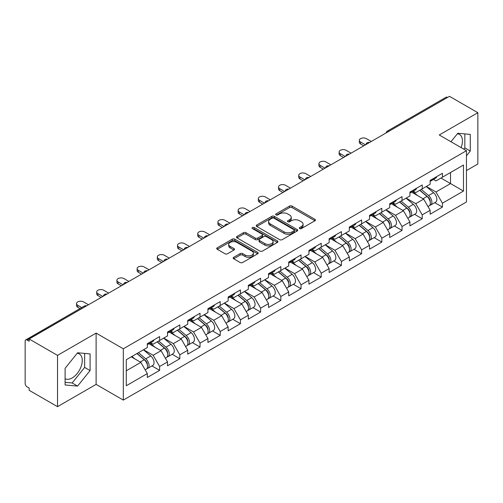 <?xml version="1.0" encoding="UTF-8"?>
<svg xmlns="http://www.w3.org/2000/svg" width="503" height="503" viewBox="0 0 503 503"><rect width="100%" height="100%" fill="white"/><g stroke="black" fill="none" stroke-linecap="round" stroke-linejoin="round"><path stroke-width="0.75" d="M299.643 228.569A1.258 0.729 0 0 0 301.423 228.569L314.928 220.773A1.798 1.037 0 0 0 315.45 220.037A1.798 1.037 0 0 0 314.928 219.308L292.048 206.098A1.798 1.037 0 0 0 289.508 206.098L276.002 213.894A1.258 0.729 0 0 0 275.631 214.404A1.258 0.729 0 0 0 276.002 214.919A1.258 0.729 0 0 0 277.782 214.919L279.53 213.913A5.753 3.32 0 0 1 287.666 213.913L289.571 215.014A5.753 3.32 0 0 1 291.256 217.359A5.753 3.32 0 0 1 289.571 219.71L287.823 220.716A1.258 0.729 0 0 0 287.452 221.232A1.258 0.729 0 0 0 287.823 221.748A1.258 0.729 0 0 0 289.602 221.748L291.35 220.735A5.753 3.32 0 0 1 299.486 220.735L301.391 221.836A5.753 3.32 0 0 1 303.076 224.187A5.753 3.32 0 0 1 301.391 226.532L299.643 227.545A1.258 0.729 0 0 0 299.272 228.054A1.258 0.729 0 0 0 299.643 228.569L299.643 227.545M65.101 378.715A14.285 8.249 120 0 0 72.155 377.96A14.285 8.249 120 0 0 81.486 365.373A14.285 8.249 120 0 0 79.298 353.923A14.285 8.249 120 0 0 77.192 353.276M457.372 133.779A14.285 8.249 -60 0 1 459.484 134.427A14.285 8.249 -60 0 1 461.088 147.586M233.706 257.316A1.798 1.037 0 0 0 233.178 258.052A1.798 1.037 0 0 0 233.706 258.787L240.126 262.491A1.798 1.037 0 0 0 242.666 262.491L257.668 253.833A1.798 1.037 0 0 0 258.19 253.097A1.798 1.037 0 0 0 257.668 252.361L234.788 239.158A1.798 1.037 0 0 0 232.248 239.158L217.246 247.816A1.798 1.037 0 0 0 216.718 248.551A1.798 1.037 0 0 0 217.246 249.281L224.998 253.757A1.798 1.037 0 0 0 227.545 253.757L233.964 250.054A1.798 1.037 0 0 0 234.486 249.318A1.798 1.037 0 0 0 233.964 248.583L230.116 246.363A4.81 2.779 0 0 1 228.708 244.401A4.81 2.779 0 0 1 231.676 241.836A4.81 2.779 0 0 1 236.919 242.44L251.978 251.135A4.81 2.779 0 0 1 253.386 253.097A4.81 2.779 0 0 1 250.419 255.662A4.81 2.779 0 0 1 245.181 255.059L242.666 253.613A1.798 1.037 0 0 0 240.126 253.613L233.706 257.316L233.706 258.787M96.111 333.099L57.524 355.382L29.161 339.009L449.493 96.331L477.85 112.703L439.264 134.986L466.457 150.686L123.304 348.799L96.111 333.099L96.111 384.386L123.304 400.086L123.304 348.799M279.655 239.667A1.798 1.037 0 0 0 282.196 239.667L297.198 231.009A1.798 1.037 0 0 0 297.719 230.273A1.798 1.037 0 0 0 297.198 229.544L274.317 216.334A1.798 1.037 0 0 0 271.777 216.334L256.775 224.992A1.798 1.037 0 0 0 256.247 225.728A1.798 1.037 0 0 0 256.775 226.457L279.655 239.667M252.896 228.84A1.258 0.729 0 0 1 254.172 229.022L254.172 227.526L277.43 240.956A1.798 1.037 0 0 1 277.958 241.685A1.798 1.037 0 0 1 277.43 242.421L262.434 251.079A1.798 1.037 0 0 1 259.888 251.079L237.014 237.869L237.014 236.404A1.798 1.037 0 0 0 236.485 237.139A1.798 1.037 0 0 0 237.014 237.869M237.014 236.404L243.433 232.7A1.798 1.037 0 0 1 245.973 232.7L255.254 238.057A1.798 1.037 0 0 0 257.794 238.057L262.05 235.599A1.798 1.037 0 0 0 262.579 234.863A1.798 1.037 0 0 0 262.05 234.128L252.393 228.551A1.258 0.729 0 0 1 252.022 228.035A1.258 0.729 0 0 1 252.802 227.369A1.258 0.729 0 0 1 254.172 227.526M123.304 400.086L466.457 201.973L466.457 150.686M151.944 365.933L159.627 370.371L159.627 366.48L153.151 355.269L143.569 349.736M159.627 370.371L147.322 377.47L147.322 373.584L126.284 385.732L126.284 359.714L147.322 347.567L147.322 343.681L159.627 336.576L159.627 340.468L167.524 335.903L167.524 332.018L179.829 324.913L179.829 328.805L187.726 324.24L187.726 320.354L200.031 313.25L200.031 317.142L207.928 312.577L207.928 308.691L220.226 301.593L220.226 305.478L228.129 300.92L228.129 297.028L240.428 289.929L240.428 293.815L248.325 289.256L248.325 285.364L260.629 278.266L260.629 282.152L268.527 277.593L268.527 273.701L280.831 266.603L280.831 270.488L288.728 265.93L288.728 262.044L301.033 254.939L301.033 258.825L308.93 254.267L308.93 250.381L321.228 243.276L321.228 247.162L329.132 242.603L329.132 238.718L341.43 231.613L341.43 235.498L349.327 230.94L349.327 227.054L361.632 219.949L361.632 223.841L369.529 219.277L369.529 215.391L381.834 208.286L381.834 212.178L389.731 207.613L389.731 203.728L402.035 196.623L402.035 200.515L409.932 195.95L409.932 192.064L422.231 184.966L422.231 188.851L430.134 184.293L430.134 180.401L442.433 173.302L442.433 177.188L463.477 165.041L463.477 191.058L442.433 203.206L435.963 191.989L426.374 186.456M434.749 202.659L442.433 207.091L442.433 203.206M442.433 207.091L430.134 214.196L430.134 210.304L422.231 214.869L415.761 203.652L406.179 198.119M414.554 214.322L422.231 218.755L422.231 214.869M422.231 218.755L409.932 225.86L409.932 221.968L402.035 226.532L395.559 215.315L385.977 209.782M394.352 225.979L402.035 230.418L402.035 226.532M402.035 230.418L389.731 237.523L389.731 233.631L381.834 238.196L375.357 226.979L365.775 221.446M374.15 237.642L381.834 242.081L381.834 238.196M381.834 242.081L369.529 249.18L369.529 245.294L361.632 249.853L355.156 238.642L345.574 233.109M353.949 249.306L361.632 253.745L361.632 249.853M361.632 253.745L349.327 260.843L349.327 256.958L341.43 261.516L334.954 250.305L325.372 244.772M333.747 260.969L341.43 265.408L341.43 261.516M341.43 265.408L329.132 272.507L329.132 268.621L321.228 273.179L314.759 261.969L305.176 256.436M313.545 272.632L321.228 277.071L321.228 273.179M321.228 277.071L308.93 284.17L308.93 280.284L301.033 284.843L294.557 273.632L284.975 268.099M293.35 284.296L301.033 288.728L301.033 284.843M301.033 288.728L288.728 295.833L288.728 291.947L280.831 296.506L274.355 285.289L264.773 279.762M273.148 295.959L280.831 300.392L280.831 296.506M280.831 300.392L268.527 307.496L268.527 303.611L260.629 308.169L254.153 296.952L244.571 291.419M252.946 307.622L260.629 312.055L260.629 308.169M260.629 312.055L248.325 319.16L248.325 315.274L240.428 319.833L233.952 308.616L224.369 303.083M232.744 319.286L240.428 323.718L240.428 319.833M240.428 323.718L228.129 330.823L228.129 326.931L220.226 331.496L213.756 320.279L204.174 314.746M212.543 330.949L220.226 335.382L220.226 331.496M220.226 335.382L207.928 342.486L207.928 338.594L200.031 343.159L193.554 331.942L183.972 326.409M192.347 342.606L200.031 347.045L200.031 343.159M200.031 347.045L187.726 354.15L187.726 350.258L179.829 354.822L173.353 343.606L163.771 338.073M172.145 354.269L179.829 358.708L179.829 354.822M179.829 358.708L167.524 365.807L167.524 361.921L159.627 366.48M150.649 342.757L153.151 344.203L159.627 340.468M153.151 355.269L161.048 350.71L148.963 343.731M167.524 361.921L161.048 350.71M170.85 331.093L173.353 332.54L179.829 328.805M173.353 343.606L181.25 339.047L169.165 332.068M187.726 350.258L181.25 339.047M191.052 319.43L193.554 320.876L200.031 317.142M193.554 331.942L201.451 327.384L189.367 320.405M207.928 338.594L201.451 327.384M211.247 307.773L213.756 309.213L220.226 305.478M213.756 320.279L221.653 315.721L209.569 308.741M228.129 326.931L221.653 315.721M231.449 296.11L233.952 297.55L240.428 293.815M233.952 308.616L241.855 304.057L229.764 297.078M248.325 315.274L241.855 304.057M251.651 284.447L254.153 285.893L260.629 282.152M254.153 296.952L262.05 292.394L249.966 285.415M268.527 303.611L262.05 292.394M271.853 272.783L274.355 274.229L280.831 270.488M274.355 285.289L282.252 280.731L270.168 273.751M288.728 291.947L282.252 280.731M292.054 261.12L294.557 262.566L301.033 258.825M294.557 273.632L302.454 269.067L290.369 262.088M308.93 280.284L302.454 269.067M312.256 249.457L314.759 250.903L321.228 247.162M314.759 261.969L322.656 257.404L310.571 250.431M329.132 268.621L322.656 257.404M332.452 237.793L334.954 239.239L341.43 235.498M334.954 250.305L342.857 245.741L330.773 238.768M349.327 256.958L342.857 245.741M352.653 226.13L355.156 227.576L361.632 223.841M355.156 238.642L363.059 234.084L350.968 227.105M369.529 245.294L363.059 234.084M372.855 214.467L375.357 215.913L381.834 212.178M375.357 226.979L383.255 222.42L371.17 215.441M389.731 233.631L383.255 222.42M393.057 202.803L395.559 204.249L402.035 200.515M395.559 215.315L403.456 210.757L391.372 203.778M409.932 221.968L403.456 210.757M413.259 191.146L415.761 192.586L422.231 188.851M415.761 203.652L423.658 199.094L411.573 192.115M430.134 210.304L423.658 199.094M447.551 97.456L388.888 131.321M388.065 131.799A2.748 1.584 120 0 1 388.762 131.245A2.748 1.584 60 0 0 387.385 131.113L446.048 97.242A2.748 1.584 60 0 1 447.419 97.381M433.454 179.483L435.963 180.923L442.433 177.188M435.963 191.989L450.525 183.582L450.525 172.516L463.477 165.041M440.942 178.049L463.477 191.058M466.457 170.574L477.85 163.991L477.85 112.703M57.524 355.382L57.524 406.669L29.161 390.297L29.161 388.052L27.093 386.857A2.748 1.584 -120 0 1 25.15 383.493L25.15 341.172A2.748 1.584 -120 0 1 25.716 339.915A2.748 1.584 -120 0 1 27.093 340.053L29.161 341.248L29.161 339.009M57.524 406.669L96.111 384.386M126.284 370.78L140.853 362.367L131.27 356.841M147.322 373.584L140.853 362.367M466.457 155.804L470.274 151.051L470.274 134.395L457.78 133.276L450.971 141.745M90.087 353.892L77.594 352.773L65.101 368.322L65.101 384.977L77.594 386.097L90.087 370.554L90.087 353.892M300.146 228.746L301.391 228.029A5.753 3.32 0 0 0 303.076 225.677L303.076 224.187M291.256 217.359L291.256 218.855A5.753 3.32 0 0 1 289.571 221.207L288.326 221.924M314.903 220.786L292.048 207.594A1.798 1.037 0 0 0 289.508 207.594L276.505 215.095M297.172 231.022L274.317 217.83A1.798 1.037 0 0 0 271.777 217.83L256.8 226.476M294.016 230.789A1.258 0.729 0 0 0 294.387 230.273A1.258 0.729 0 0 0 294.016 229.764L273.934 218.17A1.258 0.729 0 0 0 272.154 218.17L270.312 219.233A5.753 3.32 0 0 0 268.627 221.578A5.753 3.32 0 0 0 270.312 223.929L284.038 231.852A5.753 3.32 0 0 0 292.174 231.852L294.016 230.789L294.016 232.285A1.258 0.729 0 0 0 294.387 231.77L294.387 230.273M268.627 221.578L268.627 223.074A5.753 3.32 0 0 0 270.312 225.426L270.312 223.929M294.016 232.285L292.174 233.348A5.753 3.32 0 0 1 284.038 233.348L270.312 225.426M237.039 237.888L243.433 234.191L243.433 232.7M262.579 234.863L262.579 236.36A1.798 1.037 0 0 1 262.05 237.089L257.794 239.547A1.798 1.037 0 0 1 255.254 239.547L245.973 234.191A1.798 1.037 0 0 0 243.433 234.191M254.172 229.022L277.404 242.433M264.88 243.615A4.81 2.779 0 0 0 270.117 244.213A4.81 2.779 0 0 0 273.085 241.647A4.81 2.779 0 0 0 271.677 239.686L266.37 236.624A1.798 1.037 0 0 0 263.83 236.624L259.573 239.082A1.798 1.037 0 0 0 259.045 239.818A1.798 1.037 0 0 0 259.573 240.547L264.88 243.615L264.88 245.106A4.81 2.779 0 0 0 270.117 245.709A4.81 2.779 0 0 0 273.085 243.144L273.085 241.647M259.045 239.818L259.045 241.308A1.798 1.037 0 0 0 259.573 242.044L259.573 240.547M264.88 245.106L259.573 242.044M253.386 253.097L253.386 254.593A4.81 2.779 0 0 1 250.419 257.159A4.81 2.779 0 0 1 245.181 256.555L242.666 255.109A1.798 1.037 0 0 0 240.126 255.109L233.732 258.8M228.708 244.401L228.708 245.898A4.81 2.779 0 0 0 230.116 247.86L230.116 246.363M233.939 250.066L230.116 247.86M257.643 253.845L234.788 240.648A1.798 1.037 0 0 0 232.248 240.648L217.271 249.293M463.829 149.171L464.835 147.913L464.835 133.905M464.835 147.913L470.274 151.051M65.101 382.324L72.155 382.959L84.649 367.41L84.649 353.402M84.649 367.41L90.087 370.554M72.155 382.959L77.594 386.097M428.594 197.604L427.688 197.082M429.751 205.312A6.042 3.49 -120 0 0 430.631 205.035A6.042 3.49 -120 0 0 431.712 200.816A6.042 3.49 -120 0 0 428.569 195.548L421.281 189.398M430.631 205.035L435.617 202.156A6.042 3.49 -120 0 0 436.698 197.937A6.042 3.49 -120 0 0 433.555 192.674L426.267 186.525M419.879 190.209L428.191 197.226A3.666 2.113 60 0 1 430.166 201.741M427.978 206.57L429.078 205.934A6.042 3.49 -120 0 0 430.159 201.709A6.042 3.49 -120 0 0 427.016 196.447L419.728 190.297M417.622 195.61L412.705 191.461M371.277 141.488L366.36 138.646A4.118 2.377 0 0 0 361.871 138.13A4.118 2.377 0 0 0 359.324 140.331A4.118 2.377 0 0 0 360.532 142.009L360.532 143.959A4.118 2.377 180 0 1 359.324 142.274L359.324 140.331M363.77 145.826L360.532 143.959M431.756 179.464A6.042 3.49 60 0 1 430.631 181.111A6.042 3.49 60 0 1 430.134 181.319M436.742 176.591A6.042 3.49 60 0 1 435.617 178.232L430.631 181.111M365.455 144.851L360.532 142.009M408.392 209.267L407.487 208.745M409.549 216.969A6.042 3.49 -120 0 0 410.429 216.699A6.042 3.49 -120 0 0 411.517 212.48A6.042 3.49 -120 0 0 408.367 207.211L401.08 201.062M410.429 216.699L415.415 213.819A6.042 3.49 -120 0 0 416.503 209.6A6.042 3.49 -120 0 0 413.353 204.331L406.066 198.188M399.678 201.873L407.99 208.89A3.666 2.113 60 0 1 409.964 213.398M407.776 218.233L408.876 217.598A6.042 3.49 -120 0 0 409.958 213.373A6.042 3.49 -120 0 0 406.814 208.11L399.527 201.961M397.427 207.274L392.503 203.124M388.19 220.93L387.285 220.408M389.347 228.632A6.042 3.49 -120 0 0 390.227 228.362A6.042 3.49 -120 0 0 391.315 224.137A6.042 3.49 -120 0 0 388.165 218.874L380.878 212.725M390.227 228.362L395.213 225.482A6.042 3.49 -120 0 0 396.301 221.263A6.042 3.49 -120 0 0 393.151 215.994L385.864 209.845M379.476 213.536L387.788 220.553A3.666 2.113 60 0 1 389.768 225.061M387.574 229.896L388.674 229.261A6.042 3.49 -120 0 0 389.762 225.036A6.042 3.49 -120 0 0 386.612 219.773L379.325 213.624M377.225 218.937L372.308 214.787M367.989 232.593L367.083 232.072M369.152 240.296A6.042 3.49 -120 0 0 370.026 240.025A6.042 3.49 -120 0 0 371.113 235.8A6.042 3.49 -120 0 0 367.963 230.537L360.676 224.388M370.026 240.025L375.012 237.146A6.042 3.49 -120 0 0 376.099 232.927A6.042 3.49 -120 0 0 372.949 227.658L365.662 221.509M359.274 225.199L367.586 232.216A3.666 2.113 60 0 1 369.567 236.724M367.372 241.559L368.473 240.924A6.042 3.49 -120 0 0 369.56 236.699A6.042 3.49 -120 0 0 366.41 231.437L359.123 225.287M357.023 230.6L352.106 226.451M347.787 244.257L346.881 243.735M348.95 251.959A6.042 3.49 -120 0 0 349.824 251.689A6.042 3.49 -120 0 0 350.912 247.463A6.042 3.49 -120 0 0 347.768 242.201L340.481 236.052M349.824 251.689L354.81 248.809A6.042 3.49 -120 0 0 355.898 244.584A6.042 3.49 -120 0 0 352.754 239.321L345.46 233.172M339.072 236.863L347.384 243.873A3.666 2.113 60 0 1 349.365 248.388M347.171 253.223L348.271 252.581A6.042 3.49 -120 0 0 349.359 248.363A6.042 3.49 -120 0 0 346.215 243.1L338.921 236.951M336.821 242.257L331.905 238.114M327.591 255.92L326.68 255.398M328.748 263.622A6.042 3.49 -120 0 0 329.628 263.352A6.042 3.49 -120 0 0 330.71 259.127A6.042 3.49 -120 0 0 327.566 253.864L320.279 247.715M329.628 263.352L334.614 260.472A6.042 3.49 -120 0 0 335.696 256.247A6.042 3.49 -120 0 0 332.552 250.984L325.265 244.835M318.871 248.526L327.189 255.537A3.666 2.113 60 0 1 329.163 260.051M326.969 264.88L328.075 264.245A6.042 3.49 -120 0 0 329.157 260.026A6.042 3.49 -120 0 0 326.013 254.763L318.726 248.614M316.62 253.921L311.703 249.771M351.081 153.151L346.158 150.309A4.118 2.377 0 0 0 341.669 149.793A4.118 2.377 0 0 0 339.123 151.994A4.118 2.377 0 0 0 340.33 153.673L340.33 155.622A4.118 2.377 180 0 1 339.123 153.937L339.123 151.994M343.568 157.489L340.33 155.622M411.555 191.127A6.042 3.49 60 0 1 410.429 192.775A6.042 3.49 60 0 1 409.932 192.982M416.541 188.248A6.042 3.49 60 0 1 415.415 189.895L410.429 192.775M345.253 156.515L340.33 153.673M330.88 164.814L325.957 161.972A4.118 2.377 0 0 0 321.467 161.457A4.118 2.377 0 0 0 318.921 163.657A4.118 2.377 0 0 0 320.128 165.336L320.128 167.279A4.118 2.377 180 0 1 318.921 165.6L318.921 163.657M323.366 169.153L320.128 167.279M391.353 202.791A6.042 3.49 60 0 1 390.227 204.438A6.042 3.49 60 0 1 389.731 204.646M396.339 199.911A6.042 3.49 60 0 1 395.213 201.558L390.227 204.438M325.051 168.178L320.128 165.336M310.678 176.478L305.755 173.636A4.118 2.377 0 0 0 301.266 173.12A4.118 2.377 0 0 0 298.725 175.321A4.118 2.377 0 0 0 299.933 176.999L299.933 178.942A4.118 2.377 180 0 1 298.725 177.263L298.725 175.321M303.164 180.816L299.933 178.942M371.151 214.454A6.042 3.49 60 0 1 370.026 216.101A6.042 3.49 60 0 1 369.529 216.309M376.137 211.574A6.042 3.49 60 0 1 375.012 213.222L370.026 216.101M304.849 179.841L299.933 176.999M290.476 188.141L285.553 185.299A4.118 2.377 0 0 0 281.064 184.783A4.118 2.377 0 0 0 278.524 186.984A4.118 2.377 0 0 0 279.731 188.663L279.731 190.606A4.118 2.377 180 0 1 278.524 188.927L278.524 186.984M282.969 192.473L279.731 190.606M350.949 226.117A6.042 3.49 60 0 1 349.824 227.765A6.042 3.49 60 0 1 349.327 227.966M355.935 223.238A6.042 3.49 60 0 1 354.81 224.885L349.824 227.765M284.648 191.505L279.731 188.663M270.274 199.804L265.358 196.962A4.118 2.377 0 0 0 260.862 196.447A4.118 2.377 0 0 0 258.322 198.641A4.118 2.377 0 0 0 259.529 200.326L259.529 202.269A4.118 2.377 180 0 1 258.322 200.59L258.322 198.641M262.767 204.136L259.529 202.269M330.754 237.781A6.042 3.49 60 0 1 329.628 239.428A6.042 3.49 60 0 1 329.132 239.629M335.734 234.901A6.042 3.49 60 0 1 334.614 236.548L329.628 239.428M264.446 203.168L259.529 200.326M307.39 267.583L306.484 267.055M308.546 275.286A6.042 3.49 -120 0 0 309.427 275.015A6.042 3.49 -120 0 0 310.514 270.79A6.042 3.49 -120 0 0 307.364 265.527L300.077 259.378M309.427 275.015L314.413 272.136A6.042 3.49 -120 0 0 315.494 267.91A6.042 3.49 -120 0 0 312.35 262.648L305.063 256.499M298.675 260.189L306.987 267.2A3.666 2.113 60 0 1 308.961 271.714M306.773 276.543L307.874 275.908A6.042 3.49 -120 0 0 308.955 271.689A6.042 3.49 -120 0 0 305.811 266.42L298.524 260.271M296.424 265.584L291.501 261.434M250.073 211.467L245.156 208.626A4.118 2.377 0 0 0 240.667 208.11A4.118 2.377 0 0 0 238.12 210.304A4.118 2.377 0 0 0 239.327 211.989L239.327 213.932A4.118 2.377 180 0 1 238.12 212.253L238.12 210.304M242.565 215.8L239.327 213.932M310.552 249.444A6.042 3.49 60 0 1 309.427 251.091A6.042 3.49 60 0 1 308.93 251.293M315.538 246.564A6.042 3.49 60 0 1 314.413 248.212L309.427 251.091M244.251 214.831L239.327 211.989M287.188 279.247L286.282 278.719M288.345 286.949A6.042 3.49 -120 0 0 289.225 286.679A6.042 3.49 -120 0 0 290.313 282.453A6.042 3.49 -120 0 0 287.163 277.191L279.875 271.042M289.225 286.679L294.211 283.799A6.042 3.49 -120 0 0 295.299 279.574A6.042 3.49 -120 0 0 292.149 274.311L284.861 268.162M278.473 271.853L286.785 278.863A3.666 2.113 60 0 1 288.766 283.378M286.572 288.206L287.672 287.571A6.042 3.49 -120 0 0 288.76 283.352A6.042 3.49 -120 0 0 285.61 278.084L278.322 271.934M276.222 277.247L271.306 273.098M229.877 223.131L224.954 220.289A4.118 2.377 0 0 0 220.465 219.773A4.118 2.377 0 0 0 217.918 221.968A4.118 2.377 0 0 0 219.126 223.653L219.126 225.596A4.118 2.377 180 0 1 217.918 223.91L217.918 221.968M222.364 227.463L219.126 225.596M290.35 261.107A6.042 3.49 60 0 1 289.225 262.755A6.042 3.49 60 0 1 288.728 262.956M295.336 258.228A6.042 3.49 60 0 1 294.211 259.875L289.225 262.755M224.049 226.495L219.126 223.653M266.986 290.904L266.081 290.382M268.143 298.612A6.042 3.49 -120 0 0 269.023 298.336A6.042 3.49 -120 0 0 270.111 294.117A6.042 3.49 -120 0 0 266.961 288.854L259.674 282.705M269.023 298.336L274.009 295.462A6.042 3.49 -120 0 0 275.097 291.237A6.042 3.49 -120 0 0 271.947 285.974L264.66 279.825M258.272 283.516L266.584 290.527A3.666 2.113 60 0 1 268.564 295.041M266.37 299.87L267.47 299.235A6.042 3.49 -120 0 0 268.558 295.016A6.042 3.49 -120 0 0 265.408 289.747L258.121 283.598M256.021 288.911L251.104 284.761M209.676 234.788L204.752 231.952A4.118 2.377 0 0 0 200.263 231.437A4.118 2.377 0 0 0 197.723 233.631A4.118 2.377 0 0 0 198.924 235.316L198.924 237.259A4.118 2.377 180 0 1 197.723 235.574L197.723 233.631M202.162 239.126L198.924 237.259M270.149 272.771A6.042 3.49 60 0 1 269.023 274.412A6.042 3.49 60 0 1 268.527 274.619M275.135 269.891A6.042 3.49 60 0 1 274.009 271.538L269.023 274.412M203.847 238.158L198.924 235.316M246.784 302.567L245.879 302.045M247.948 310.276A6.042 3.49 -120 0 0 248.822 309.999A6.042 3.49 -120 0 0 249.909 305.78A6.042 3.49 -120 0 0 246.766 300.511L239.472 294.368M248.822 309.999L253.808 307.126A6.042 3.49 -120 0 0 254.895 302.9A6.042 3.49 -120 0 0 251.745 297.638L244.458 291.489M238.07 295.173L246.382 302.19A3.666 2.113 60 0 1 248.363 306.704M246.168 311.533L247.269 310.898A6.042 3.49 -120 0 0 248.356 306.673A6.042 3.49 -120 0 0 245.206 301.41L237.919 295.261M235.819 300.574L230.902 296.424M189.474 246.451L184.551 243.615A4.118 2.377 0 0 0 180.061 243.1A4.118 2.377 0 0 0 177.521 245.294A4.118 2.377 0 0 0 178.728 246.979L178.728 248.922A4.118 2.377 180 0 1 177.521 247.237L177.521 245.294M181.96 250.79L178.728 248.922M249.947 284.428A6.042 3.49 60 0 1 248.822 286.075A6.042 3.49 60 0 1 248.325 286.282M254.933 281.554A6.042 3.49 60 0 1 253.808 283.202L248.822 286.075M183.645 249.815L178.728 246.979M226.589 314.23L225.677 313.709M227.746 321.939A6.042 3.49 -120 0 0 228.626 321.662A6.042 3.49 -120 0 0 229.708 317.443A6.042 3.49 -120 0 0 226.564 312.174L219.277 306.025M228.626 321.662L233.606 318.783A6.042 3.49 -120 0 0 234.694 314.564A6.042 3.49 -120 0 0 231.55 309.301L224.263 303.152M217.868 306.836L226.187 313.853A3.666 2.113 60 0 1 228.161 318.368M225.966 323.196L227.067 322.561A6.042 3.49 -120 0 0 228.155 318.336A6.042 3.49 -120 0 0 225.011 313.073L217.724 306.924M215.617 312.237L210.7 308.088M169.272 258.114L164.355 255.273A4.118 2.377 0 0 0 159.86 254.757A4.118 2.377 0 0 0 157.32 256.958A4.118 2.377 0 0 0 158.527 258.643L158.527 260.585A4.118 2.377 180 0 1 157.32 258.9L157.32 256.958M161.765 262.453L158.527 260.585M229.745 296.091A6.042 3.49 60 0 1 228.626 297.738A6.042 3.49 60 0 1 228.129 297.946M234.731 293.218A6.042 3.49 60 0 1 233.606 294.859L228.626 297.738M163.444 261.478L158.527 258.643M206.387 325.894L205.482 325.372M207.544 333.596A6.042 3.49 -120 0 0 208.424 333.326A6.042 3.49 -120 0 0 209.506 329.107A6.042 3.49 -120 0 0 206.362 323.838L199.075 317.689M208.424 333.326L213.41 330.446A6.042 3.49 -120 0 0 214.492 326.227A6.042 3.49 -120 0 0 211.348 320.958L204.061 314.815M197.673 318.5L205.985 325.516A3.666 2.113 60 0 1 207.959 330.025M205.771 334.86L206.871 334.225A6.042 3.49 -120 0 0 207.953 329.999A6.042 3.49 -120 0 0 204.809 324.737L197.522 318.588M195.416 323.901L190.499 319.751M149.07 269.778L144.154 266.936A4.118 2.377 0 0 0 139.664 266.42A4.118 2.377 0 0 0 137.118 268.621A4.118 2.377 0 0 0 138.325 270.3L138.325 272.249A4.118 2.377 180 0 1 137.118 270.564L137.118 268.621M141.563 274.116L138.325 272.249M209.55 307.754A6.042 3.49 60 0 1 208.424 309.402A6.042 3.49 60 0 1 207.928 309.609M214.536 304.875A6.042 3.49 60 0 1 213.41 306.522L208.424 309.402M143.248 273.142L138.325 270.3M186.185 337.557L185.28 337.035M187.342 345.259A6.042 3.49 -120 0 0 188.223 344.989A6.042 3.49 -120 0 0 189.31 340.764A6.042 3.49 -120 0 0 186.16 335.501L178.873 329.352M188.223 344.989L193.209 342.109A6.042 3.49 -120 0 0 194.296 337.89A6.042 3.49 -120 0 0 191.146 332.621L183.859 326.472M177.471 330.163L185.783 337.18A3.666 2.113 60 0 1 187.757 341.688M185.569 346.523L186.67 345.888A6.042 3.49 -120 0 0 187.757 341.663A6.042 3.49 -120 0 0 184.607 336.4L177.32 330.251M175.22 335.564L170.297 331.414M128.875 281.441L123.952 278.599A4.118 2.377 0 0 0 119.463 278.084A4.118 2.377 0 0 0 116.916 280.284A4.118 2.377 0 0 0 118.123 281.963L118.123 283.906A4.118 2.377 180 0 1 116.916 282.227L116.916 280.284M121.361 285.779L118.123 283.906M189.348 319.418A6.042 3.49 60 0 1 188.223 321.065A6.042 3.49 60 0 1 187.726 321.272M194.334 316.538A6.042 3.49 60 0 1 193.209 318.185L188.223 321.065M123.046 284.805L118.123 281.963M165.984 349.22L165.078 348.698M167.141 356.923A6.042 3.49 -120 0 0 168.021 356.652A6.042 3.49 -120 0 0 169.109 352.427A6.042 3.49 -120 0 0 165.959 347.164L158.671 341.015M168.021 356.652L173.007 353.772A6.042 3.49 -120 0 0 174.095 349.554A6.042 3.49 -120 0 0 170.945 344.285L163.657 338.135M157.269 341.826L165.581 348.843A3.666 2.113 60 0 1 167.562 353.351M165.368 358.186L166.468 357.551A6.042 3.49 -120 0 0 167.556 353.326A6.042 3.49 -120 0 0 164.406 348.063L157.118 341.914M155.018 347.227L150.101 343.077M108.673 293.104L103.75 290.262A4.118 2.377 0 0 0 99.261 289.747A4.118 2.377 0 0 0 96.714 291.947A4.118 2.377 0 0 0 97.922 293.626L97.922 295.569A4.118 2.377 180 0 1 96.714 293.89L96.714 291.947M101.16 297.443L97.922 295.569M169.146 331.081A6.042 3.49 60 0 1 168.021 332.728A6.042 3.49 60 0 1 167.524 332.936M174.132 328.201A6.042 3.49 60 0 1 173.007 329.849L168.021 332.728M102.845 296.468L97.922 293.626M145.782 360.884L144.877 360.362M146.945 368.586A6.042 3.49 -120 0 0 147.819 368.315A6.042 3.49 -120 0 0 148.907 364.09A6.042 3.49 -120 0 0 145.757 358.828L138.47 352.678M147.819 368.315L152.805 365.436A6.042 3.49 -120 0 0 153.893 361.211A6.042 3.49 -120 0 0 150.743 355.948L143.456 349.799M137.067 353.49L145.38 360.5A3.666 2.113 60 0 1 147.36 365.015M145.166 369.85L146.266 369.215A6.042 3.49 -120 0 0 147.354 364.989A6.042 3.49 -120 0 0 144.204 359.727L136.917 353.578M134.817 358.884L131.931 356.451M88.471 304.768L83.548 301.926A4.118 2.377 0 0 0 79.059 301.41A4.118 2.377 0 0 0 76.519 303.611A4.118 2.377 0 0 0 77.726 305.29L77.726 307.232A4.118 2.377 180 0 1 76.519 305.554L76.519 303.611M80.027 308.565L77.726 307.232M148.945 342.744A6.042 3.49 60 0 1 147.819 344.392A6.042 3.49 60 0 1 147.322 344.593M153.931 339.865A6.042 3.49 60 0 1 152.805 341.512L147.819 344.392M81.712 307.591L77.726 305.29M85.881 306.264L27.093 340.053M86.447 305.937A2.748 1.584 -60 0 0 85.749 306.189A2.748 1.584 -120 0 0 84.378 306.05L25.716 339.915M367.863 143.462A2.748 1.584 120 0 1 368.561 142.909A2.748 1.584 -60 0 1 369.259 142.657M347.661 155.125A2.748 1.584 120 0 1 348.359 154.572A2.748 1.584 -60 0 1 349.057 154.32M327.459 166.789A2.748 1.584 120 0 1 328.157 166.235A2.748 1.584 -60 0 1 328.855 165.984M307.264 178.452A2.748 1.584 120 0 1 307.955 177.899A2.748 1.584 -60 0 1 308.653 177.647M287.062 190.115A2.748 1.584 120 0 1 287.76 189.562A2.748 1.584 -60 0 1 288.452 189.31M266.86 201.772A2.748 1.584 120 0 1 267.558 201.225A2.748 1.584 -60 0 1 268.256 200.967M246.659 213.435A2.748 1.584 120 0 1 247.357 212.888A2.748 1.584 -60 0 1 248.054 212.631M226.457 225.099A2.748 1.584 120 0 1 227.155 224.545A2.748 1.584 -60 0 1 227.853 224.294M206.255 236.762A2.748 1.584 120 0 1 206.953 236.209A2.748 1.584 -60 0 1 207.651 235.957M186.06 248.425A2.748 1.584 120 0 1 186.758 247.872A2.748 1.584 -60 0 1 187.449 247.621M165.858 260.089A2.748 1.584 120 0 1 166.556 259.535A2.748 1.584 -60 0 1 167.254 259.284M145.656 271.752A2.748 1.584 120 0 1 146.354 271.199A2.748 1.584 -60 0 1 147.052 270.947M125.454 283.415A2.748 1.584 120 0 1 126.152 282.862A2.748 1.584 -60 0 1 126.85 282.611M105.253 295.079A2.748 1.584 120 0 1 105.951 294.525A2.748 1.584 -60 0 1 106.649 294.274M301.391 228.029L301.391 226.532M287.823 221.748L287.823 220.716M289.571 221.207L289.571 219.71M276.002 214.919L276.002 213.894M289.508 207.594L289.508 206.098M292.048 207.594L292.048 206.098M314.928 220.773L314.928 219.308M256.775 226.457L256.775 224.992M271.777 217.83L271.777 216.334M274.317 217.83L274.317 216.334M297.198 231.009L297.198 229.544M284.038 233.348L284.038 231.852M292.174 233.348L292.174 231.852M245.973 234.191L245.973 232.7M255.254 239.547L255.254 238.057M257.794 239.547L257.794 238.057M262.05 237.089L262.05 235.599M277.43 242.421L277.43 240.956M240.126 255.109L240.126 253.613M242.666 255.109L242.666 253.613M245.181 256.555L245.181 255.059M233.964 250.054L233.964 248.583M217.246 249.281L217.246 247.816M232.248 240.648L232.248 239.158M234.788 240.648L234.788 239.158M257.668 253.833L257.668 252.361M428.569 195.548L433.555 192.674M423.042 198.742L427.016 196.447M408.367 207.211L413.353 204.331M402.846 210.399L406.814 208.11M388.165 218.874L393.151 215.994M382.645 222.062L386.612 219.773M367.963 230.537L372.949 227.658M362.443 233.725L366.41 231.437M347.768 242.201L352.754 239.321M342.241 245.389L346.215 243.1M327.566 253.864L332.552 250.984M322.039 257.052L326.013 254.763M307.364 265.527L312.35 262.648M301.844 268.715L305.811 266.42M287.163 277.191L292.149 274.311M281.642 280.378L285.61 278.084M266.961 288.854L271.947 285.974M261.441 292.042L265.408 289.747M246.766 300.511L251.745 297.638M241.239 303.705L245.206 301.41M226.564 312.174L231.55 309.301M221.037 315.368L225.011 313.073M206.362 323.838L211.348 320.958M200.835 327.025L204.809 324.737M186.16 335.501L191.146 332.621M180.64 338.689L184.607 336.4M165.959 347.164L170.945 344.285M160.438 350.352L164.406 348.063M145.757 358.828L150.743 355.948M140.236 362.015L144.204 359.727M387.385 131.113A2.748 2.748 0 0 0 386.065 132.949M369.441 142.55A2.748 2.748 0 0 0 365.863 144.613M349.239 154.214A2.748 2.748 0 0 0 345.668 156.276M329.037 165.877A2.748 2.748 0 0 0 325.466 167.939M308.836 177.54A2.748 2.748 0 0 0 305.264 179.602M288.64 189.203A2.748 2.748 0 0 0 285.063 191.266M268.439 200.867A2.748 2.748 0 0 0 264.861 202.929M248.237 212.524A2.748 2.748 0 0 0 244.665 214.592M228.035 224.187A2.748 2.748 0 0 0 224.464 226.256M207.833 235.85A2.748 2.748 0 0 0 204.262 237.913M187.638 247.514A2.748 2.748 0 0 0 184.06 249.576M167.436 259.177A2.748 2.748 0 0 0 163.859 261.239M147.234 270.84A2.748 2.748 0 0 0 143.657 272.903M127.033 282.504A2.748 2.748 0 0 0 123.461 284.566M106.831 294.167A2.748 2.748 0 0 0 103.26 296.229M86.635 305.83A2.748 2.748 0 0 0 84.378 306.05"/></g></svg>
